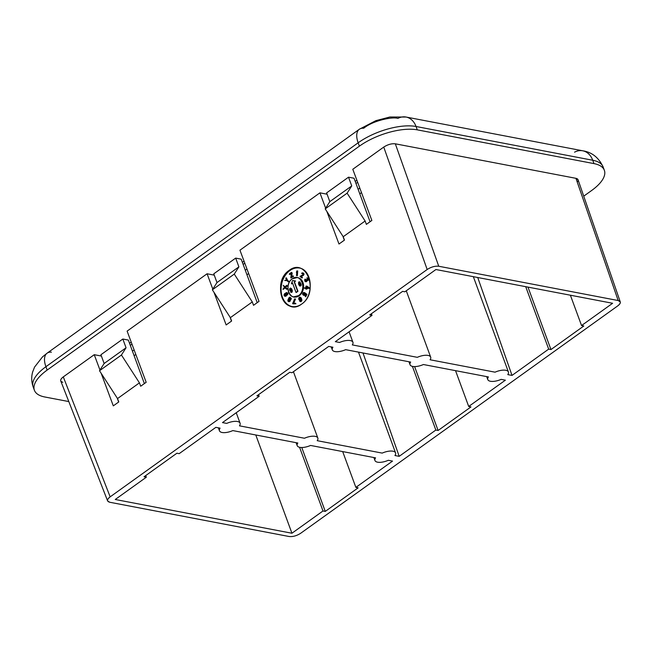 <?xml version="1.0" encoding="UTF-8"?>
<svg xmlns="http://www.w3.org/2000/svg" width="653" height="653" viewBox="0 0 653 653"><rect width="100%" height="100%" fill="white"/><g stroke="black" fill="none" stroke-linecap="round" stroke-linejoin="round"><path stroke-width="0.98" d="M620.268 301.898L578.036 179.689L575.946 178.326L395.326 143.815L438.751 266.253L395.326 143.815C391.596 143.431 387.735 144.525 383.744 147.08C387.735 144.525 391.596 143.431 395.326 143.815L575.946 178.326L618.179 300.535L438.751 266.253C435.02 265.869 431.16 266.955 427.168 269.509L383.744 147.08L352.791 169.274L371.859 220.445L352.791 169.274L383.744 147.08L427.168 269.509L110.161 496.851C108.104 498.386 107.255 499.741 107.623 500.924L109.688 502.239L289.124 536.513C292.854 536.897 296.715 535.811 300.698 533.256C296.715 535.811 292.854 536.897 289.124 536.513L109.688 502.239C106.684 501.333 106.847 499.537 110.161 496.851L427.168 269.509C431.16 266.955 435.02 265.869 438.751 266.253L618.179 300.535C621.183 301.433 621.027 303.229 617.705 305.914L300.698 533.256L617.705 305.914C619.73 304.412 620.587 303.074 620.268 301.898L618.179 300.535L575.946 178.326C578.28 178.889 578.713 180.155 577.252 182.097M392.535 461.1L388.306 460.292A10.987 4.481 -20.2 0 1 377.589 462.193A10.987 4.481 -20.2 0 1 375.565 457.859L310.567 445.444A10.987 4.481 -20.2 0 1 299.841 447.346A10.987 4.481 -20.2 0 1 297.825 443.012L232.827 430.588A10.987 4.481 -20.2 0 1 222.102 432.49A10.987 4.481 -20.2 0 1 220.085 428.156L215.849 427.348L179.183 453.647L176.914 453.215L144.044 476.78L146.321 477.212L115.254 499.488L291.94 533.24L322.998 510.973L325.276 511.405L358.138 487.832L355.869 487.399L392.535 461.1L355.869 487.399L342.686 451.582L355.869 487.399L358.138 487.832L325.276 511.405L301.768 447.509L325.276 511.405L322.998 510.973L291.94 533.24L115.254 499.488L146.321 477.212L144.044 476.78L176.914 453.215L179.183 453.647L215.849 427.348L220.085 428.156A10.987 4.481 159.8 0 0 219.457 430.784A10.987 4.481 159.8 0 0 232.827 430.588L297.825 443.012A10.987 4.481 159.8 0 0 297.197 445.64A10.987 4.481 159.8 0 0 310.567 445.444L375.565 457.859A10.987 4.481 159.8 0 0 374.944 460.496A10.987 4.481 159.8 0 0 388.306 460.292L392.535 461.1M317.203 440.685L382.201 453.1A10.987 4.481 -20.2 0 1 392.926 451.199A10.987 4.481 -20.2 0 1 394.943 455.533L399.179 456.341L435.845 430.049L438.114 430.482L470.984 406.909L468.707 406.476L505.381 380.177L501.153 379.369A10.987 4.481 -20.2 0 1 490.427 381.27A10.987 4.481 -20.2 0 1 488.411 376.936L423.413 364.521A10.987 4.481 -20.2 0 1 412.688 366.423A10.987 4.481 -20.2 0 1 410.664 362.08L345.666 349.665A10.987 4.481 -20.2 0 1 334.948 351.567A10.987 4.481 -20.2 0 1 332.924 347.233L328.696 346.425L292.03 372.724L289.752 372.283L256.89 395.857L259.159 396.289L222.493 422.589L226.722 423.397A10.987 4.481 -20.2 0 1 237.439 421.495A10.987 4.481 -20.2 0 1 239.463 425.829L304.461 438.245A10.987 4.481 -20.2 0 1 315.187 436.343A10.987 4.481 -20.2 0 1 317.203 440.685A10.987 4.481 159.8 0 0 317.831 438.049A10.987 4.481 159.8 0 0 304.461 438.245L239.463 425.829A10.987 4.481 159.8 0 0 240.084 423.201A10.987 4.481 159.8 0 0 226.722 423.397L222.493 422.589L259.159 396.289L256.89 395.857L289.752 372.283L292.03 372.724L328.696 346.425L332.924 347.233A10.987 4.481 159.8 0 0 332.304 349.861A10.987 4.481 159.8 0 0 345.666 349.665L410.664 362.08A10.987 4.481 159.8 0 0 410.043 364.717A10.987 4.481 159.8 0 0 423.413 364.521L488.411 376.936A10.987 4.481 159.8 0 0 487.783 379.564A10.987 4.481 159.8 0 0 501.153 379.369L505.381 380.177L468.707 406.476L470.984 406.909L438.114 430.482L414.606 366.586L438.114 430.482L435.845 430.049L412.41 366.366L435.845 430.049L399.179 456.341L362.978 352.971L399.179 456.341L394.943 455.533A10.987 4.481 159.8 0 0 395.571 452.904A10.987 4.481 159.8 0 0 382.201 453.1L317.203 440.685M430.049 359.762L495.047 372.177A10.987 4.481 -20.2 0 1 505.765 370.275A10.987 4.481 -20.2 0 1 507.789 374.61L512.017 375.418L548.683 349.118L550.961 349.559L583.823 325.986L581.554 325.553L612.612 303.278L435.926 269.526L404.868 291.793L402.599 291.36L369.729 314.934L371.998 315.366L335.332 341.666L339.56 342.474A10.987 4.481 -20.2 0 1 350.286 340.572A10.987 4.481 -20.2 0 1 352.302 344.906L417.3 357.322A10.987 4.481 -20.2 0 1 428.025 355.42A10.987 4.481 -20.2 0 1 430.049 359.762A10.987 4.481 159.8 0 0 430.67 357.126A10.987 4.481 159.8 0 0 417.3 357.322L352.302 344.906A10.987 4.481 159.8 0 0 352.93 342.278A10.987 4.481 159.8 0 0 339.56 342.474L335.332 341.666L371.998 315.366L369.729 314.934L402.599 291.36L404.868 291.793L435.926 269.526L612.612 303.278L581.554 325.553L570.387 295.213L581.554 325.553L583.823 325.986L550.961 349.559L527.983 287.108L550.961 349.559L548.683 349.118L525.714 286.675L548.683 349.118L512.017 375.418L507.789 374.61A10.987 4.481 159.8 0 0 508.409 371.981A10.987 4.481 159.8 0 0 495.047 372.177L430.049 359.762M477.735 277.509L512.017 375.418L477.735 277.509M358.113 189.28L359.795 188.072L358.113 189.28M361.493 192.627L359.795 193.851L361.493 192.627M132.428 351.126L134.11 349.918L132.428 351.126M135.808 354.481L134.11 355.697L135.808 354.481M245.275 270.203L246.956 268.995L245.275 270.203M248.654 273.558L246.956 274.774L248.654 273.558M604.36 170.311A43.171 17.598 159.8 0 0 593.969 163.609L592.736 160.246L416.051 126.494A19.623 14.831 -79.2 0 0 406.035 117.034A19.623 14.831 100.8 0 1 416.051 126.494L417.283 129.857L593.969 163.609A43.171 17.598 159.8 0 1 591.61 190.521L583.725 196.169L591.61 190.521A43.171 17.598 159.8 0 0 604.36 170.311L603.119 166.948C598.719 157.577 591.92 152.19 582.721 150.794A19.623 14.831 100.8 0 1 592.736 160.246A43.171 17.598 -20.2 0 1 603.119 166.948A43.171 17.598 159.8 0 0 592.736 160.246A19.623 14.831 -79.2 0 0 582.721 150.794A19.623 14.831 -79.2 0 0 574.55 152.182M51.416 352.171A19.623 10.056 54.4 0 0 47.106 353.175A19.623 10.056 54.4 0 0 45.922 366.708A43.171 17.598 159.8 0 0 33.172 386.919A43.171 17.598 -20.2 0 1 45.922 366.708L47.163 370.071A43.171 17.598 159.8 0 0 34.405 390.282A43.171 17.598 159.8 0 0 44.796 396.983L68.81 401.571L44.796 396.983A43.171 17.598 159.8 0 1 47.163 370.071L359.395 146.158L358.154 142.795A19.623 10.056 -125.6 0 1 359.338 129.253A19.623 10.056 54.4 0 0 358.154 142.795L45.922 366.708L47.163 370.071L359.395 146.158L358.154 142.795L45.922 366.708A19.623 10.056 -125.6 0 1 47.106 353.175L42.518 356.865L34.552 367.092L32.65 371.99C31.246 376.969 31.426 381.94 33.172 386.919L34.405 390.282M359.338 129.253A19.623 10.056 54.4 0 1 363.656 128.249L364.203 127.857C373.753 120.283 393.171 116.544 397.865 118.43A19.623 14.831 -79.2 0 1 406.035 117.034L389.882 117.001L375.842 120.666L359.338 129.253L47.106 353.175M416.051 126.494A43.171 17.598 159.8 0 0 358.154 142.795A43.171 17.598 -20.2 0 1 416.051 126.494L417.283 129.857A43.171 17.598 159.8 0 0 359.395 146.158A43.171 17.598 159.8 0 1 417.283 129.857L593.969 163.609L592.736 160.246L416.051 126.494M319.929 192.839L327.096 194.21L319.929 192.839L325.643 208.193L319.929 192.839L239.953 250.197L319.929 192.839M355.224 181.42L356.881 180.236L355.224 181.42M62.819 382.266C59.823 381.36 59.978 379.573 63.292 376.887L94.244 354.693L101.411 356.056L94.244 354.693L99.966 370.039L94.244 354.693L63.292 376.887L110.161 496.851L63.292 376.887C61.235 378.414 60.386 379.768 60.753 380.952L107.623 500.924M129.539 343.274L131.196 342.082L129.539 343.274M127.115 331.12L207.083 273.77L214.249 275.133L207.083 273.77L212.805 289.116L207.083 273.77L127.115 331.12L146.174 382.291L127.115 331.12M242.377 262.343L244.034 261.159L242.377 262.343M342.874 236.19L344.335 240.182L342.874 236.19M371.402 313.734L371.998 315.366L371.402 313.734M338.989 244.018L326.859 211.441L338.989 244.018L344.466 240.092L343.217 236.721L365.125 221.008L366.382 224.371L371.859 220.445L366.382 224.371L365.125 221.008L347.118 193.174L351.738 185.925L348.522 177.183L354.048 178.236L370.055 221.734L354.048 178.236L348.522 177.183L326.606 192.896L329.822 201.638L325.202 208.887L343.217 236.721L344.466 240.092L338.989 244.018M355.983 183.493L357.648 182.301L355.983 183.493M293.923 296.927A9.811 7.42 -79.2 0 0 299.196 295.768L298.527 295.646C304.886 291.54 303.931 278.439 297.205 277.582L292.258 278.807C285.9 282.912 286.855 296.021 293.581 296.87L298.527 295.646C289.883 302.355 283.312 284.708 292.258 278.807C300.902 272.097 307.473 289.744 298.527 295.646L299.196 295.768A9.811 7.42 -79.2 0 0 303.572 285.255A9.811 7.42 -79.2 0 0 297.572 277.664M291.475 292.487L292.193 291.973L292.324 290.569L291.646 288.765L290.463 288.046L291.646 288.765L292.324 290.569L292.193 291.973L291.475 292.487M290.879 291.067L291.679 290.405L290.879 291.067M291.14 291.956L290.642 291.72L291.14 291.956M300.747 283.443L299.572 283.255L298.919 284.267L298.764 282.635L300.045 282.267L299.27 281.737L298.56 282.243L298.601 284.275L299.629 286.03L300.902 285.124L300.715 283.737L299.858 283.157L300.747 283.443L299.572 283.255L298.919 284.267L298.715 283.541L299.596 282.267L299.188 282.227L300.331 282.325L299.27 281.737L300.331 282.325L299.27 281.737L298.56 282.243L298.601 284.275L299.629 286.03L301.049 285.622L300.747 283.443M299.066 283.81L299.482 282.276L298.674 282.92L299.066 283.81M291.638 283.859L292.585 283.182L291.638 283.859M296.299 292.462L297.948 291.287L294.43 281.859L295.58 281.035L292.617 280.439L295.58 281.035L294.16 281.802L297.948 291.287L296.299 292.462M252.287 301.931L253.535 305.302L259.012 301.368L239.953 250.197L259.012 301.368L253.535 305.302L252.287 301.931L234.272 274.097L238.892 266.848L235.676 258.106L241.21 259.168L257.217 302.657L241.21 259.168L235.676 258.106L213.768 273.819L216.984 282.569L212.364 289.81L230.37 317.644L252.287 301.931L234.272 274.097L238.892 266.848L235.676 258.106L213.768 273.819L216.984 282.569L238.892 266.848L216.984 282.569L212.364 289.81L234.272 274.097L212.364 289.81L230.37 317.644L231.627 321.015L230.37 317.644L252.287 301.931M101.174 373.296L113.304 405.864L118.781 401.938L117.532 398.567L139.44 382.854L140.697 386.225L146.174 382.291L140.697 386.225L139.44 382.854L121.434 355.02L126.053 347.78L122.837 339.029L128.372 340.091L144.37 383.589L128.372 340.091L122.837 339.029L100.921 354.742L104.137 363.492L99.517 370.741L117.532 398.567L118.781 401.938L113.304 405.864L101.174 373.296M214.013 292.373L226.15 324.941L231.627 321.015L226.15 324.941L214.013 292.373M301.662 304.061C319.554 292.258 306.412 256.964 289.124 270.391C271.232 282.194 284.373 317.489 301.662 304.061C314.387 295.858 312.461 269.64 299.009 267.942C295.613 267.338 292.315 268.154 289.124 270.391L289.916 270.546A19.623 14.831 100.8 0 1 299.401 268.024A19.623 14.831 100.8 0 0 289.916 270.546L289.124 270.391C276.399 278.594 278.325 304.812 291.777 306.518C295.172 307.114 298.47 306.298 301.662 304.061M290.544 290.528L290.103 289.328L290.985 288.757L291.018 290.259L290.259 290.479L289.801 289.606L290.569 288.512L291.197 289.157L291.018 290.259L290.259 290.479L290.144 289.956L290.675 288.593L289.801 289.606L290.536 290.528M299.956 285.63L299.515 284.439L300.347 283.786L300.413 285.369L299.654 285.581L299.18 284.626L299.964 283.622L300.584 284.267L300.413 285.369L299.458 285.394L300.078 283.704L299.18 284.626L299.956 285.63M292.103 306.575A19.623 14.831 100.8 0 1 281.125 290.879A19.623 14.831 100.8 0 1 289.916 270.546A19.623 14.831 100.8 0 0 281.125 290.879A19.623 14.831 100.8 0 0 292.103 306.575M292.226 273.052L291.499 272.35L292.226 273.052L291.499 272.35L289.303 273.925L291.499 272.35L290.928 277.207L292.797 275.876L293.491 276.488L293.295 275.974L293.491 276.488L290.789 277.958L293.491 276.488L290.789 277.958L291.385 272.978L289.467 274.358L289.973 274.448L291.279 273.517L289.973 274.448L289.303 273.925L289.467 274.358L291.385 272.978L290.789 277.958L292.985 276.39L292.797 275.876L290.928 277.207L291.72 272.954L292.226 273.052L291.532 276.782L292.226 273.052M305.955 281.745L307.147 280.888L306.657 280.357L307.922 279.957L307.751 278.039L306.828 277.941L307.71 279.606L307.073 280.055L306.224 279.647L305.824 281.214L305.008 280.439L305.057 279.125L304.706 279.631L305.237 281.541L307.147 280.888L306.453 281.647L305.449 281.647L306.216 281.729L305.71 281.631L306.657 280.357L308.428 280.055L308.02 277.974L308.649 279.215L308.143 279.117L308.649 279.215L308.175 280.325L307.669 280.227L308.036 280.423L306.967 280.472L308.102 279.492L307.514 277.876L306.828 277.941L307.71 279.606L307.073 280.055L306.6 279.721L307.008 279.549L306.224 279.647L305.824 281.214L305.155 280.839L305.661 280.937L305.563 279.223L305.057 279.125L305.686 279.557L304.951 280.047L305.661 280.937L305.008 280.439L305.057 279.125L304.706 279.631L304.829 281.157L305.955 281.745M299.923 300.2L300.878 299.947L300.372 299.858L300.878 299.164L300.804 300.845L299.572 301.074L300.38 301.58L301.368 300.119L300.658 297.809L299.727 297.164L298.723 298.209L298.894 299.613L300.878 299.947L299.425 300.102L298.739 299.18L299.147 297.474L300.6 297.327L300.094 297.229L301.164 297.899L300.658 297.809L301.433 298.462L301.164 297.899L301.319 299.613L301.825 299.703L301.653 299.066L301.368 300.119L301.874 300.217L301.825 299.703L301.874 300.217L301.368 300.119L301.833 300.674L300.69 301.474L301.196 301.572L300.38 301.58L300.886 301.678L299.572 301.074L300.935 300.641L300.813 298.992L300.992 299.645L299.923 300.2M287.516 294.887L287.842 293.124L286.455 292.552L284.586 293.719L283.99 294.993L284.7 296.193L285.728 295.874L286.324 294.601L285.524 293.385L286.341 292.968L286.961 293.205L287.01 294.789L287.483 293.679L286.806 292.552L287.94 293.393L287.434 293.295L287.989 293.777L287.483 293.679L287.989 293.777L287.402 294.168L287.704 294.666L287.01 294.789L287.516 294.887L287.336 293.026L286.455 292.552L284.284 294.103L284.169 295.719L285.206 296.282L286.234 295.972L286.83 294.699L286.03 293.483L286.83 293.075L286.341 292.968L287.516 294.887M297.36 275.672L297.711 271.003L296.854 270.905L296.495 275.582L297.213 270.905L296.854 275.582L297.36 275.672L297.711 271.003L296.854 270.905L296.38 272.399L296.789 271.705L296.495 275.582L297.36 275.672M302.241 277.909L302.47 277.476L301.098 276.399L303.302 275.46L303.988 274.415L303.612 273.272L302.527 272.84L301.637 273.354L302.837 273.566L302.968 274.644L299.98 276.423L301.735 277.811L301.964 277.378L300.592 276.301L303.033 275.182L303.465 273.819L302.527 272.84L303.416 273.117L303.971 273.917L303.465 273.819L303.971 273.917L303.539 275.28L300.592 276.301L302.47 277.476L301.964 277.378L302.241 277.909M302.388 273.64L301.882 273.542L302.388 273.64M309.473 287.924L307.049 286.202L305.979 286.112L305.849 287.842L304.494 288.283L305.816 288.275L305.759 289.001L306.322 289.001L306.379 288.275L308.934 288.259L306.543 286.104L309.473 287.924L307.049 286.202L305.979 286.112L305.849 287.842L304.527 287.851L304.494 288.283L305.816 288.275L305.759 289.001L309.473 287.924M303.89 294.952L303.49 294.062L304.208 293.009L303.474 293.017L303.914 292.503L302.959 292.993L302.649 294.274L303.661 295.36L304.616 294.878L304.927 293.597L305.93 294.389L305.22 296.593L306.412 294.291L304.796 293.009L304.306 294.634L303.621 294.944L303 294.266L303.27 293.238L303.98 293.115L303.057 293.646L303.563 293.744L302.984 293.964L303.49 294.062L303 294.266L303.621 294.642L303.114 294.552L303.89 294.952L303.392 294.862L304.306 294.634L304.796 293.009L306.918 294.389L305.302 293.107L306.918 294.389L306.412 294.291L305.22 296.593L305.726 296.691L306.918 294.389L305.726 296.691L305.22 296.593L305.93 294.389L304.927 293.597L305.449 294.176L304.943 294.079L305.335 294.568L304.829 294.47L304.616 294.878L305.335 294.568L304.02 295.352L304.527 295.45L302.788 294.674L302.747 293.401L303.555 292.511L304.739 292.666L303.057 293.646L303.114 294.552L303.874 294.952M293.181 303.825L295.923 303.808L295.458 303.204L295.923 303.808L292.675 303.727L294.56 298.952L295.523 299.05L295.017 298.952L293.173 303.221L295.458 303.204L295.417 303.71L293.181 303.825M293.719 303.212L295.523 299.05L293.719 303.212M290.259 299.972L291.303 298.356L289.908 297.188L291.303 298.356L290.797 298.266L291.311 298.731L290.805 298.633L291.311 298.731L290.732 299.858L289.752 299.874L290.405 299.964L289.752 299.874L290.316 300.135L289.752 299.874L289.818 300.413L290.324 300.511L290.259 299.972M289.132 301.751L290.112 301.188L290.316 300.135L289.81 300.037L289.736 300.837L290.242 300.935L289.818 300.413L289.606 301.09L290.242 300.935L289.132 301.751L288.136 301.4L287.818 300.29L288.928 297.76L289.908 297.188L290.683 297.809L290.544 299.409L290.683 297.809L289.524 297.262L287.818 300.29L288.136 301.4L289.132 301.751M287.247 285.981L286.781 285.296L287.247 285.981L286.781 285.296L284.822 286.969L286.781 285.296L285.181 287.255L287.247 285.981L285.181 287.255L287.034 288.708L285.688 287.353L287.247 285.981M285.043 286.773L283.198 285.32L285.043 286.773M283.402 289.312L285.075 287.834L282.896 289.214L283.402 289.312M286.994 289.287L287.034 288.708L285.181 287.255L286.994 289.287L287.034 288.708L286.528 288.61L286.487 289.197L284.781 287.549L282.896 289.214L284.496 287.263L283.198 285.32L284.822 286.969L283.198 285.32L284.496 287.263L282.896 289.214L284.781 287.549L286.994 289.287M285.19 280.537L286.781 280.578L285.19 280.537M288.675 281.769L286.014 277.868L286.52 277.966L287.393 280.186L286.887 280.088L288.887 281.37L288.381 281.272L288.675 281.769M299.792 299.645L299.833 297.637L300.511 298.348L300.266 299.384L299.458 299.637L299.001 298.772L299.254 297.948L300.143 297.768L299.017 298.437L299.792 299.645L299.017 298.437L299.637 297.67L300.266 297.866L300.396 299.18L299.286 299.547L299.792 299.645M285.426 294.005L285.883 295.083L284.904 295.785L284.43 294.511L285.157 293.826L285.769 294.062L285.394 295.687L284.545 295.531L285.051 295.629L285.426 294.005L284.781 294.005L285.426 294.005M285.181 295.768L285.288 294.103L284.781 294.005L285.1 294.323L284.594 294.225L284.937 294.609L284.365 294.813L284.871 294.911L284.373 295.066L285.181 295.768M306.926 287.834L306.992 286.961L306.926 287.834M289.908 299.449L289.54 298.307L290.071 297.809L289.491 297.719L290.471 298.494L290.307 299.213L289.45 299.392L289.165 297.948L289.997 297.817L289.165 297.948L289.671 298.046L289.034 298.209L289.508 298.764L289.001 298.666L289.908 299.449M288.871 301.057L288.838 299.515L289.361 300.902L288.561 301.123L288.153 300.315L289.018 299.719L288.185 299.972L288.871 301.057L288.185 299.972L289.271 299.735L289.361 300.902L288.365 300.968L288.871 301.057M297.205 277.582L297.948 277.729A9.811 7.42 100.8 0 1 303.588 285.5A9.811 7.42 100.8 0 1 299.196 295.768A9.811 7.42 100.8 0 1 294.266 297.001L293.581 296.87M306.51 286.61L308.208 287.826L306.412 287.842L306.51 286.61L306.412 287.842L308.208 287.826L306.51 286.61M286.169 293.385L285.524 293.385L286.169 293.385M286.455 293.687L285.524 293.385L286.455 293.687M286.773 294.307L286.145 293.874L286.773 294.307L286.324 294.601L286.773 294.307M286.74 295.18L286.324 294.601L286.74 295.18L286.03 295.491L286.74 295.18M286.234 295.972L286.536 295.589L286.03 295.491L285.728 295.874L286.234 295.972L285.451 296.078L286.234 295.972M285.557 296.291L284.7 296.193L285.557 296.291M299.98 276.423L302.968 274.644L303.033 273.844L301.866 273.044L303.106 273.174L303.482 274.317L303.033 275.182L300.592 276.301L301.964 277.378L301.735 277.811L299.98 276.423M306.886 288.373L309.432 288.357L306.379 288.275L306.828 289.091L306.886 288.373M306.265 289.099L306.828 289.091L306.265 289.099M292.715 303.221L292.675 303.727L295.417 303.71L295.458 303.204L293.173 303.221L295.017 298.952L292.715 303.221M290.365 298.168L289.165 297.948L289.255 299.237L290.307 299.213L290.365 298.168M285.802 278.276L288.169 281.68L286.675 280.496L284.684 280.439L286.528 280.096L285.802 278.276L286.528 280.096L284.684 280.439L286.675 280.496L288.169 281.68L288.381 281.272L286.887 280.088L286.014 277.868L285.802 278.276M455.533 370.651L468.707 406.476L455.533 370.651M243.145 264.416L244.81 263.224L243.145 264.416M130.298 345.339L131.963 344.147L130.298 345.339M230.027 317.113L231.497 321.105L230.027 317.113M258.555 394.657L259.159 396.289L258.555 394.657M117.189 398.036L118.65 402.028L117.189 398.036M145.717 475.58L146.321 477.212L145.717 475.58M255.788 434.98L291.94 533.24L255.788 434.98M299.572 447.289L322.998 510.973L299.572 447.289M326.606 192.896L348.522 177.183L351.738 185.925L329.822 201.638L351.738 185.925L347.118 193.174L325.202 208.887L347.118 193.174L365.125 221.008L343.217 236.721L325.202 208.887L329.822 201.638L326.606 192.896M100.921 354.742L122.837 339.029L126.053 347.78L104.137 363.492L126.053 347.78L121.434 355.02L99.517 370.741L121.434 355.02L139.44 382.854L117.532 398.567L99.517 370.741L104.137 363.492L100.921 354.742M290.536 292.12L291.556 291.72L291.777 290.903L291.532 289.891L290.577 291.009L289.687 290.34L289.532 289.042L290.463 288.046L291.36 288.708L292.079 291.018L291.458 292.332L290.536 292.12L291.458 292.332L292.079 291.018L291.36 288.708L290.177 288.144L289.532 289.042L289.687 290.34L290.577 291.009L291.532 289.891L291.777 290.903L291.556 291.72L290.536 292.12M301.172 284.226L300.715 283.737L300.927 284.667L301.172 284.226M301.204 285.181L300.927 284.667L300.739 285.565L301.204 285.181M300.829 285.892L300.266 286.014L300.829 285.892M292.52 282.986L291.369 283.81L292.617 280.439L295.311 280.978L294.16 281.802L297.621 291.222L295.98 292.397L292.52 282.986L295.98 292.397L297.621 291.222L294.16 281.802L295.311 280.978L292.617 280.439L291.369 283.81L292.52 282.986M508.409 371.981L473.343 276.668M486.697 376.61L487.783 379.564M582.721 150.794L406.035 117.034M299.009 267.942L299.784 268.089M430.67 357.126L406.264 290.797M408.958 361.754L410.043 364.717M352.93 342.278L349.077 331.806M331.21 346.906L332.304 349.861M373.851 457.533L374.944 460.496M395.571 452.904L358.489 352.114M296.111 442.677L297.197 445.64M317.831 438.049L293.426 371.72M218.371 427.829L219.457 430.784M240.084 423.201L236.231 412.729"/></g></svg>

